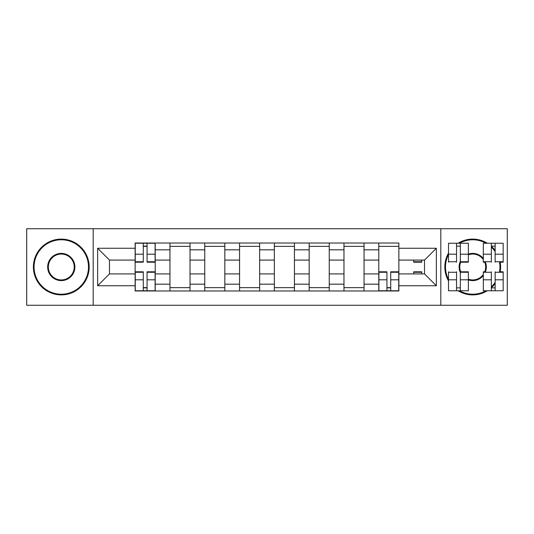 <?xml version="1.0" encoding="UTF-8"?>
<svg xmlns="http://www.w3.org/2000/svg" width="534" height="534" viewBox="0 0 534 534"><rect width="100%" height="100%" fill="white"/><g stroke="black" fill="none" stroke-linecap="round" stroke-linejoin="round"><path stroke-width="0.8" d="M440.81 305.268L507.3 305.268L507.3 228.732L26.7 228.732L26.7 305.268L440.81 305.268L440.81 228.732M169.945 290.983L169.945 249.819L155.214 249.819L155.214 290.983M155.214 249.819L155.214 243.017M169.945 249.819L169.945 243.017M190.024 243.017L190.024 290.983M204.749 290.983L204.749 243.017M224.827 243.017L224.827 290.983M239.559 290.983L239.559 243.017M259.637 243.017L259.637 290.983M274.363 290.983L274.363 243.017M294.441 243.017L294.441 290.983M309.173 290.983L309.173 243.017M329.251 243.017L329.251 290.983M343.976 290.983L343.976 243.017M364.054 243.017L364.054 290.983M378.786 290.983L378.786 243.017M378.786 273.915L364.054 273.915M343.976 273.915L329.251 273.915M309.173 273.915L294.441 273.915M274.363 273.915L259.637 273.915M239.559 273.915L224.827 273.915M204.749 273.915L190.024 273.915M169.945 273.915L155.214 273.915M378.786 260.085L364.054 260.085M343.976 260.085L329.251 260.085M309.173 260.085L294.441 260.085M274.363 260.085L259.637 260.085M239.559 260.085L224.827 260.085M204.749 260.085L190.024 260.085M169.945 260.085L155.214 260.085M109.477 273.915L135.135 273.915L135.135 260.085L109.477 260.085L109.477 273.915L97.655 285.743L97.655 248.257L135.135 248.257L135.135 260.085M398.865 260.085L398.865 273.915L424.523 273.915L424.523 260.085L398.865 260.085L398.865 243.017L135.135 243.017L135.135 248.257M398.865 248.257L436.345 248.257L436.345 285.743L398.865 285.743L398.865 273.915M135.135 273.915L135.135 290.983L398.865 290.983L398.865 285.743M135.135 285.743L97.655 285.743M93.19 305.268L93.19 228.732M147.07 287.639L143.279 287.639M143.279 246.361L147.07 246.361M190.024 287.639L169.945 287.639M169.945 246.361L190.024 246.361M224.827 287.639L204.749 287.639M204.749 246.361L224.827 246.361M259.637 287.639L239.559 287.639M239.559 246.361L259.637 246.361M294.441 287.639L274.363 287.639M274.363 246.361L294.441 246.361M329.251 287.639L309.173 287.639M309.173 246.361L329.251 246.361M364.054 287.639L343.976 287.639M343.976 246.361L364.054 246.361M390.721 287.639L386.93 287.639M378.786 246.361L398.865 246.361M97.655 248.257L109.477 260.085M424.523 273.915L436.345 285.743M424.523 260.085L436.345 248.257M147.07 262.201L147.07 243.237L155.107 243.237L155.107 262.201L147.07 262.201M143.279 246.141L147.07 246.141M143.279 243.237L135.249 243.237L135.249 262.201L143.279 262.201L143.279 243.237L147.07 243.237M143.279 271.799L143.279 290.763L135.249 290.763L135.249 271.799L143.279 271.799M147.07 287.859L143.279 287.859M147.07 290.763L155.107 290.763L155.107 271.799L147.07 271.799L147.07 290.763L143.279 290.763M61.283 294.221A27.221 27.221 0 0 0 88.504 267A27.221 27.221 0 0 0 61.283 239.779A27.221 27.221 0 0 0 34.063 267A27.221 27.221 0 0 0 61.283 294.221M61.283 239.112A27.888 27.888 0 0 1 89.171 267A27.888 27.888 0 0 1 61.283 294.888A27.888 27.888 0 0 1 33.395 267A27.888 27.888 0 0 1 61.283 239.112M61.283 280.61A13.61 13.61 0 0 1 47.673 267A13.61 13.61 0 0 1 61.283 253.39A13.61 13.61 0 0 1 74.894 267A13.61 13.61 0 0 1 61.283 280.61M61.283 254.057A12.943 12.943 0 0 0 48.34 267A12.943 12.943 0 0 0 61.283 279.943A12.943 12.943 0 0 0 74.226 267A12.943 12.943 0 0 0 61.283 254.057M459.44 290.763A27.221 27.221 0 0 0 485.993 290.763M491.347 286.845A27.221 27.221 0 0 0 495.138 282.433M499.423 272.267A27.221 27.221 0 0 0 499.423 261.733M495.138 251.567A27.221 27.221 0 0 0 491.347 247.155M485.993 243.237A27.221 27.221 0 0 0 459.44 243.237M458.112 243.237A27.888 27.888 0 0 1 487.315 243.237M491.347 246.247A27.888 27.888 0 0 1 495.138 250.413M500.104 261.733A27.888 27.888 0 0 1 500.104 272.267M495.138 283.587A27.888 27.888 0 0 1 491.347 287.753M487.315 290.763A27.888 27.888 0 0 1 458.112 290.763M483.317 275.537A13.61 13.61 0 0 1 468.365 279.896M460.335 272.647A13.61 13.61 0 0 1 460.335 261.353M468.365 254.104A13.61 13.61 0 0 1 483.317 258.463M483.317 259.571A12.943 12.943 0 0 0 468.365 254.811M460.895 261.733A12.943 12.943 0 0 0 460.895 272.267M468.365 279.189A12.943 12.943 0 0 0 483.317 274.429M448.507 280.851A27.888 27.888 0 0 1 448.507 253.149M485.266 261.733A13.61 13.61 0 0 1 485.266 272.267M448.507 254.551A27.221 27.221 0 0 0 448.507 279.449M484.538 272.267A12.943 12.943 0 0 0 484.538 261.733M413.703 260.085L413.703 262.201L421.733 262.201L421.733 260.085M460.335 262.201L460.335 243.237L468.365 243.237L468.365 262.201L460.695 262.201M456.543 246.141L460.335 246.141M456.543 262.201L456.543 243.237L460.335 243.237M448.507 262.201L448.507 243.237L456.543 243.237M495.138 262.201L495.138 243.237L503.175 243.237L503.175 262.201L500.191 262.201M491.347 246.141L495.138 246.141M491.347 262.201L491.347 243.237L495.138 243.237M484.739 262.201L483.317 262.201L483.317 243.237L491.347 243.237M386.93 271.799L386.93 290.763L378.893 290.763L378.893 271.799L386.93 271.799M390.721 287.859L386.93 287.859M390.721 290.763L398.751 290.763L398.751 271.799L390.721 271.799L390.721 290.763L386.93 290.763M421.733 272.267L413.703 272.267L413.703 271.799L421.733 271.799L421.733 273.915M413.703 272.267L413.703 273.915M456.543 271.799L456.543 290.763L448.507 290.763L448.507 271.799M460.335 287.859L456.543 287.859M460.335 271.799L460.335 290.763L456.543 290.763M460.695 271.799L468.365 271.799L468.365 290.763L460.335 290.763M491.347 271.799L491.347 290.763L483.317 290.763L483.317 271.799L484.739 271.799M495.138 287.859L491.347 287.859M495.138 271.799L495.138 290.763L491.347 290.763M500.191 271.799L503.175 271.799L503.175 290.763L495.138 290.763M343.976 249.819L329.251 249.819M309.173 249.819L294.441 249.819M274.363 249.819L259.637 249.819M239.559 249.819L224.827 249.819M204.749 249.819L190.024 249.819M378.786 249.819L364.054 249.819M343.976 284.181L329.251 284.181M309.173 284.181L294.441 284.181M274.363 284.181L259.637 284.181M239.559 284.181L224.827 284.181M204.749 284.181L190.024 284.181M169.945 284.181L155.214 284.181M378.786 284.181L364.054 284.181M147.07 261.733L155.107 261.733M147.07 254.197L155.107 254.197M135.249 261.733L143.279 261.733M135.249 254.197L143.279 254.197M143.279 272.267L135.249 272.267M143.279 279.803L135.249 279.803M155.107 272.267L147.07 272.267M155.107 279.803L147.07 279.803M413.703 261.733L421.733 261.733M460.335 261.733L468.365 261.733M460.335 254.197L468.365 254.197M448.507 261.733L456.543 261.733M448.507 254.197L456.543 254.197M495.138 261.733L503.175 261.733M495.138 254.197L503.175 254.197M483.317 261.733L491.347 261.733M483.317 254.197L491.347 254.197M386.93 272.267L378.893 272.267M386.93 279.803L378.893 279.803M398.751 272.267L390.721 272.267M398.751 279.803L390.721 279.803M456.543 272.267L448.507 272.267M456.543 279.803L448.507 279.803M468.365 272.267L460.335 272.267M468.365 279.803L460.335 279.803M491.347 272.267L483.317 272.267M491.347 279.803L483.317 279.803M503.175 272.267L495.138 272.267M503.175 279.803L495.138 279.803"/></g></svg>
